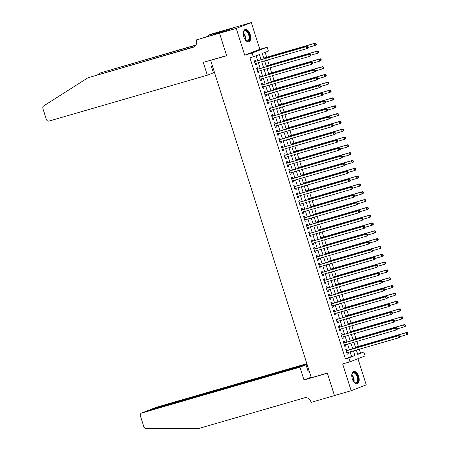 <?xml version="1.0" encoding="UTF-8"?>
<svg xmlns="http://www.w3.org/2000/svg" width="451" height="451" viewBox="0 0 451 451"><rect width="100%" height="100%" fill="white"/><g stroke="black" fill="none" stroke-linecap="round" stroke-linejoin="round"><path stroke-width="0.68" d="M358.658 376.388A6.404 3.399 73.8 0 0 353.697 371.472A6.404 3.399 73.8 0 0 352.299 378.857A6.404 3.399 73.8 0 0 357.26 383.773A6.404 3.399 73.8 0 0 358.658 376.388M250.175 34.406A6.404 3.399 73.8 0 0 245.214 29.495A6.404 3.399 73.8 0 0 243.816 36.881A6.404 3.399 73.8 0 0 248.777 41.791A6.404 3.399 73.8 0 0 250.175 34.406M357.649 354.125L363.856 352.045L365.096 355.952L350.01 361.815L348.77 357.908L354.886 355.529L353.426 350.929M211.931 59.865L210.64 60.366L311.308 377.724L327.336 373.078L334.467 395.555L351.16 390.713L366.24 384.85L357.953 358.725M210.64 60.366L226.667 55.721L219.536 33.25L234.616 27.387L251.314 22.55L236.228 28.413L244.724 55.185L252.07 53.055L267.15 47.192L268.39 51.104L262.273 53.477L263.97 58.816M244.724 55.185L259.804 49.322L251.314 22.55M259.804 49.322L267.15 47.192M360.512 353.009L359.312 349.221M358.432 346.441L356.837 341.407M355.952 338.622L354.356 333.588M353.471 330.803L351.876 325.774M350.991 322.989L349.395 317.955M348.51 315.17L346.915 310.141M346.03 307.356L344.434 302.322M343.555 299.537L341.954 294.509M341.074 291.724L339.479 286.689M338.594 283.904L336.998 278.876M336.113 276.091L334.518 271.057M333.633 268.272L332.037 263.237M331.152 260.458L329.557 255.424M328.678 252.639L327.076 247.605M326.197 244.82L324.602 239.791M323.717 237.006L322.121 231.972M321.236 229.187L319.641 224.158M318.756 221.373L317.16 216.339M316.275 213.554L314.68 208.525M313.8 205.741L312.199 200.706M311.32 197.921L309.724 192.893M308.839 190.108L307.244 185.073M306.359 182.289L304.763 177.254M303.878 174.469L302.283 169.441M301.398 166.656L299.802 161.621M298.923 158.837L297.322 153.808M296.442 151.023L294.847 145.989M293.962 143.204L292.366 138.175M291.481 135.39L289.886 130.356M289.001 127.571L287.405 122.542M286.52 119.757L284.925 114.723M284.045 111.938L282.444 106.91M281.565 104.125L279.97 99.09M279.084 96.305L277.489 91.271M276.604 88.486L275.009 83.458M274.123 80.673L272.528 75.638M271.643 72.853L270.048 67.825M269.162 65.04L267.567 60.006M266.688 57.221L265.143 52.361M219.536 33.25L236.228 28.413M347.236 350.489L346.802 349.119L345.787 349.519L347.27 354.204L348.29 353.81L347.884 352.535M344.756 342.67L344.322 341.306L343.307 341.7L344.795 346.391L345.81 345.996L345.41 344.716M342.281 334.856L341.847 333.486L340.826 333.881L342.315 338.571L343.335 338.177L342.929 336.903M339.8 327.037L339.366 325.673L338.346 326.067L339.834 330.758L340.855 330.363L340.449 329.083M337.32 319.223L336.886 317.854L335.865 318.248L337.354 322.939L338.374 322.544L337.968 321.27M334.839 311.404L334.405 310.04L333.385 310.435L334.873 315.125L335.894 314.725L335.488 313.451M332.359 303.591L331.925 302.221L330.904 302.615L332.393 307.306L333.413 306.911L333.007 305.637M329.878 295.771L329.444 294.402L328.429 294.802L329.918 299.492L330.933 299.092L330.532 297.818M327.403 287.958L326.969 286.588L325.949 286.983L327.437 291.673L328.452 291.278L328.052 290.004M324.923 280.139L324.489 278.769L323.468 279.169L324.957 283.859L325.977 283.459L325.571 282.185M322.442 272.319L322.008 270.955L320.988 271.35L322.476 276.04L323.497 275.646L323.091 274.366M319.962 264.506L319.528 263.136L318.507 263.536L319.996 268.221L321.016 267.826L320.61 266.552M317.481 256.687L317.047 255.322L316.027 255.717L317.515 260.407L318.536 260.013L318.13 258.733M315.001 248.873L314.567 247.503L313.552 247.898L315.04 252.588L316.055 252.194L315.655 250.919M312.526 241.054L312.092 239.69L311.072 240.084L312.56 244.775L313.575 244.38L313.174 243.1M310.046 233.24L309.612 231.87L308.591 232.265L310.079 236.955L311.1 236.561L310.694 235.287M307.565 225.421L307.131 224.057L306.111 224.451L307.599 229.142L308.619 228.742L308.213 227.467M305.085 217.607L304.65 216.238L303.63 216.632L305.118 221.323L306.139 220.928L305.733 219.654M302.604 209.788L302.17 208.418L301.15 208.819L302.638 213.509L303.658 213.109L303.252 211.835M300.124 201.975L299.69 200.605L298.675 200.999L300.157 205.69L301.178 205.295L300.772 204.021M297.643 194.155L297.215 192.786L296.194 193.186L297.683 197.876L298.697 197.476L298.297 196.202M295.168 186.336L294.734 184.972L293.714 185.367L295.202 190.057L296.222 189.662L295.817 188.383M292.688 178.523L292.254 177.153L291.233 177.547L292.722 182.238L293.742 181.843L293.336 180.569M290.207 170.703L289.773 169.339L288.753 169.734L290.241 174.424L291.261 174.03L290.856 172.75M287.727 162.89L287.293 161.52L286.272 161.915L287.761 166.605L288.781 166.21L288.375 164.936M285.246 155.071L284.812 153.706L283.797 154.101L285.28 158.791L286.3 158.397L285.895 157.117M282.766 147.257L282.332 145.887L281.317 146.282L282.805 150.972L283.82 150.578L283.42 149.304M280.291 139.438L279.857 138.068L278.836 138.468L280.325 143.159L281.345 142.758L280.939 141.484M277.81 131.624L277.376 130.254L276.356 130.649L277.844 135.339L278.865 134.945L278.459 133.671M275.33 123.805L274.896 122.435L273.875 122.835L275.364 127.526L276.384 127.126L275.978 125.852M272.849 115.986L272.415 114.622L271.395 115.016L272.883 119.707L273.904 119.312L273.498 118.032M270.369 108.172L269.935 106.802L268.92 107.203L270.403 111.887L271.423 111.493L271.017 110.219M267.888 100.353L267.454 98.989L266.44 99.383L267.928 104.074L268.943 103.679L268.542 102.4M265.413 92.54L264.979 91.17L263.959 91.564L265.447 96.255L266.468 95.86L266.062 94.586M262.933 84.72L262.499 83.356L261.479 83.751L262.967 88.441L263.987 88.046L263.581 86.767M260.452 76.907L260.018 75.537L258.998 75.931L260.486 80.622L261.507 80.227L261.101 78.953M257.972 69.088L257.538 67.723L256.518 68.118L258.006 72.808L259.026 72.408L258.62 71.134M261.033 59.667L259.421 54.588L249.967 57.931L345.432 358.872L351.549 356.499L350.089 351.898M349.44 349.852L347.608 344.079M346.96 342.033L345.128 336.266M344.479 334.219L342.647 328.446M341.999 326.4L340.172 320.633M339.518 318.586L337.692 312.814M337.044 310.767L335.211 304.994M334.563 302.948L332.731 297.181M332.083 295.134L330.25 289.362M329.602 287.315L327.77 281.548M327.122 279.502L325.295 273.729M324.641 271.682L322.815 265.915M322.166 263.869L320.334 258.096M319.686 256.05L317.854 250.282M317.205 248.236L315.373 242.463M314.725 240.417L312.893 234.65M312.244 232.603L310.418 226.83M309.764 224.784L307.937 219.011M307.289 216.965L305.457 211.198M304.808 209.151L302.976 203.378M302.328 201.332L300.496 195.565M299.847 193.518L298.015 187.746M297.367 185.699L295.535 179.932M294.886 177.886L293.06 172.113M292.406 170.066L290.579 164.299M289.931 162.253L288.099 156.48M287.45 154.434L285.618 148.667M284.97 146.62L283.138 140.847M282.489 138.801L280.657 133.028M280.009 130.982L278.182 125.215M277.528 123.168L275.702 117.395M275.054 115.349L273.221 109.582M272.573 107.535L270.741 101.763M270.093 99.716L268.26 93.949M267.612 91.903L265.78 86.13M265.132 84.083L263.305 78.316M262.651 76.27L260.825 70.497M260.176 68.451L258.344 62.678M257.696 60.631L256.174 55.851M255.491 61.274L255.057 59.904L254.037 60.299L255.525 64.989L256.546 64.594L256.14 63.32M350.01 361.815L342.664 363.94L351.16 390.713M345.432 358.872L348.77 357.908M253.31 56.961L252.07 53.055M356.363 350.077L357.739 354.418L363.856 352.045M264.619 60.862L266.451 66.63M267.099 68.676L268.926 74.449M269.58 76.495L271.406 82.268M272.054 84.314L273.887 90.082M274.535 92.128L276.367 97.901M277.015 99.947L278.848 105.714M279.496 107.761L281.328 113.534M281.976 115.58L283.803 121.347M284.457 123.394L286.284 129.166M286.932 131.213L288.764 136.98M289.412 139.026L291.245 144.799M291.893 146.846L293.725 152.613M294.373 154.665L296.206 160.432M296.854 162.478L298.68 168.251M299.334 170.298L301.161 176.065M301.809 178.111L303.641 183.884M304.29 185.93L306.122 191.698M306.77 193.744L308.602 199.517M309.251 201.563L311.083 207.33M311.731 209.377L313.558 215.15M314.212 217.196L316.038 222.963M316.687 225.01L318.519 230.782M319.167 232.829L320.999 238.602M321.648 240.648L323.48 246.415M324.128 248.462L325.96 254.234M326.609 256.281L328.435 262.048M329.089 264.094L330.916 269.867M331.564 271.914L333.396 277.681M334.044 279.727L335.877 285.5M336.525 287.546L338.357 293.313M339.005 295.36L340.838 301.133M341.486 303.179L343.318 308.946M343.966 310.993L345.793 316.765M346.447 318.812L348.273 324.585M348.922 326.631L350.754 332.398M351.402 334.445L353.234 340.217M353.883 342.264L355.715 348.031M352.778 348.882L350.946 343.115M350.297 341.069L348.471 335.296M347.817 333.25L345.99 327.477M345.342 325.43L343.51 319.663M342.861 317.617L341.029 311.844M340.381 309.798L338.549 304.03M337.9 301.984L336.068 296.211M335.42 294.165L333.588 288.398M332.939 286.351L331.113 280.578M330.459 278.532L328.632 272.765M327.984 270.718L326.152 264.946M325.504 262.899L323.671 257.132M323.023 255.086L321.191 249.313M320.543 247.266L318.71 241.494M318.062 239.447L316.236 233.68M315.582 231.634L313.755 225.861M313.107 223.814L311.275 218.047M310.626 216.001L308.794 210.228M308.146 208.182L306.314 202.414M305.665 200.368L303.833 194.595M303.185 192.549L301.358 186.782M300.704 184.735L298.878 178.962M298.229 176.916L296.397 171.149M295.749 169.097L293.917 163.33M293.268 161.283L291.436 155.51M290.788 153.464L288.956 147.697M288.307 145.65L286.481 139.878M285.827 137.831L284 132.064M283.352 130.018L281.52 124.245M280.872 122.198L279.039 116.431M278.391 114.385L276.559 108.612M275.911 106.566L274.078 100.799M273.43 98.752L271.603 92.979M270.95 90.933L269.123 85.16M268.475 83.114L266.642 77.346M265.994 75.3L264.162 69.527M263.514 67.481L261.681 61.714M351.549 356.499L354.886 355.529M255.497 64.899L256.546 64.594M257.978 72.712L259.026 72.408M260.458 80.532L261.507 80.227M262.939 88.345L263.987 88.046M265.419 96.164L266.468 95.86M267.894 103.984L268.943 103.679M270.375 111.797L271.423 111.493M272.855 119.616L273.904 119.312M275.335 127.43L276.384 127.126M277.816 135.249L278.865 134.945M280.296 143.063L281.345 142.758M282.771 150.882L283.82 150.578M285.252 158.696L286.3 158.397M287.732 166.515L288.781 166.21M290.213 174.334L291.261 174.03M292.693 182.148L293.742 181.843M295.174 189.967L296.222 189.662M297.649 197.78L298.697 197.476M300.129 205.6L301.178 205.295M302.61 213.413L303.658 213.109M305.09 221.232L306.139 220.928M307.571 229.046L308.619 228.742M310.051 236.865L311.1 236.561M312.526 244.679L313.575 244.38M315.007 252.498L316.055 252.194M317.487 260.317L318.536 260.013M319.968 268.131L321.016 267.826M322.448 275.95L323.497 275.646M324.929 283.764L325.977 283.459M327.409 291.583L328.452 291.278M329.884 299.396L330.933 299.092M332.364 307.216L333.413 306.911M334.845 315.029L335.894 314.725M337.325 322.848L338.374 322.544M339.806 330.662L340.855 330.363M342.286 338.481L343.335 338.177M344.761 346.3L345.81 345.996M347.242 354.114L348.29 353.81M308.174 47.53L307.926 46.746L307.52 46.904L307.768 47.688L308.174 47.53L307.796 48.246L306.781 48.64L255.091 63.625M307.768 47.688L306.781 48.64L306.161 46.69L307.176 46.295L254.956 61.426A0.823 0.693 -111.2 0 1 254.691 61.443L254.387 61.392M254.471 61.669L306.161 46.69L307.52 46.904M307.926 46.746L307.176 46.295M308.146 47.44L314.933 45.472L314.313 43.521L315.334 43.121L263.734 58.078M315.672 43.736L315.92 44.519L316.326 44.361L316.078 43.578L314.313 43.521L263.762 58.168M316.326 44.361L315.948 45.077L314.933 45.472L315.92 44.519M315.334 43.121L316.078 43.578M243.281 33.205A5.542 2.943 -106.2 0 1 243.484 32.168A5.542 2.943 -106.2 0 1 248.005 32.235A5.542 2.943 -106.2 0 1 249.499 39.209A5.542 2.943 -106.2 0 1 245.885 40.455A5.542 2.943 -106.2 0 1 245.158 39.688M245.739 40.325A5.13 2.723 73.8 0 0 247.554 40.821A5.13 2.723 73.8 0 0 249.11 37.591A5.13 2.723 73.8 0 0 247.56 32.596A5.13 2.723 73.8 0 0 244.696 30.967A5.13 2.723 73.8 0 0 243.433 32.359M248.366 41.858A6.359 3.382 73.8 0 0 250.158 37.777A6.359 3.382 73.8 0 0 248.236 31.705A6.359 3.382 73.8 0 0 244.831 29.653M351.763 375.181A5.542 2.943 -106.2 0 1 351.966 374.144A5.542 2.943 -106.2 0 1 356.487 374.212A5.542 2.943 -106.2 0 1 357.981 381.185A5.542 2.943 -106.2 0 1 354.368 382.437A5.542 2.943 -106.2 0 1 353.64 381.67M354.221 382.301A5.13 2.723 73.8 0 0 356.036 382.798A5.13 2.723 73.8 0 0 357.592 379.567A5.13 2.723 73.8 0 0 356.042 374.572A5.13 2.723 73.8 0 0 353.178 372.949A5.13 2.723 73.8 0 0 351.915 374.336M356.848 383.84A6.359 3.382 73.8 0 0 358.641 379.753A6.359 3.382 73.8 0 0 356.718 373.682A6.359 3.382 73.8 0 0 353.313 371.635M207.319 75.199L49.058 121.065A2.464 2.086 -111.2 0 1 46.312 119.301L42.93 108.635A2.464 2.086 -111.2 0 1 43.73 105.917L87.844 77.82L193.349 47.242A5.745 4.86 -111.2 0 0 193.693 47.124A5.745 4.86 -111.2 0 0 196.286 40.415L196.151 39.987L219.524 33.211L226.627 55.608L203.254 62.379L207.319 75.199L213.413 72.831L211.356 66.342L212.404 65.936M196.151 39.987L216.722 33.667L224.587 30.612L208.277 35.274L211.231 34.124L234.616 27.387M234.605 27.348L219.524 33.211M87.844 77.82L194.544 46.673M195.864 45.241L100.691 72.825L196.005 44.982M100.691 72.825L97.664 74.753M214.411 72.256L213.334 72.566M208.277 35.274L208.542 36.103M306.849 363.658L156.756 407.157L150.741 409.79M307.024 364.211L150.516 409.576L156.604 407.208A2.464 2.086 68.8 0 1 156.756 407.157M304.002 379.973L299.932 367.153L141.67 413.02A2.464 2.086 -111.2 0 0 141.524 413.071A2.464 2.086 -111.2 0 0 140.413 415.946L143.796 426.612A2.464 2.086 -111.2 0 0 146.045 428.45L199.049 428.399L304.56 397.821A5.745 4.86 68.8 0 1 310.97 401.937L311.105 402.365L334.479 395.595L327.375 373.197L304.002 379.973L311.139 377.194M334.479 395.595L334.907 395.426M299.932 367.153L306.026 364.786L308.084 371.269L309.132 370.863M306.026 364.786L147.765 410.652L141.67 413.02M309.082 370.699L308.005 371.01M147.46 410.771L147.765 410.652M149.952 410.015L150.516 409.576M310.654 55.343L310.406 54.565L310 54.723L310.249 55.501L310.654 55.343L310.277 56.065L309.256 56.46L257.572 71.438M310.249 55.501L309.256 56.46L308.636 54.503L309.657 54.109L257.436 69.245A0.823 0.693 -111.2 0 1 257.171 69.257L256.867 69.212M256.952 69.482L308.636 54.503L310 54.723M310.406 54.565L309.657 54.109M313.135 63.163L312.887 62.379L312.481 62.537L312.723 63.32L313.135 63.163L312.757 63.879L311.737 64.279L260.052 79.258M312.723 63.32L311.737 64.279L311.117 62.323L312.137 61.928L259.917 77.059A0.823 0.693 -111.2 0 1 259.652 77.076L259.348 77.031M259.432 77.301L311.117 62.323L312.481 62.537M312.887 62.379L312.137 61.928M315.615 70.976L315.367 70.198L314.956 70.356L315.204 71.134L315.615 70.976L315.238 71.698L314.217 72.092L262.533 87.071M315.204 71.134L314.217 72.092L313.597 70.136L314.618 69.742L262.397 84.878A0.823 0.693 -111.2 0 1 262.132 84.895L261.828 84.844M261.913 85.121L313.597 70.136L314.956 70.356M315.367 70.198L314.618 69.742M318.09 78.795L317.842 78.012L317.436 78.17L317.684 78.953L318.09 78.795L317.718 79.511L316.698 79.912L265.013 94.89M317.684 78.953L316.698 79.912L316.078 77.955L317.098 77.561L264.878 92.692A0.823 0.693 -111.2 0 1 264.607 92.709L264.303 92.664M264.393 92.934L316.078 77.955L317.436 78.17M317.842 78.012L317.098 77.561M310.626 55.259L317.414 53.291L316.794 51.335L317.808 50.94L266.214 65.897M318.152 51.555L318.4 52.333L318.806 52.175L318.558 51.391L316.794 51.335L266.242 65.987M318.806 52.175L318.429 52.897L317.414 53.291L318.4 52.333M317.808 50.94L318.558 51.391M313.107 63.072L319.889 61.105L319.269 59.154L320.289 58.76L268.695 73.71M320.633 59.369L320.881 60.152L321.287 59.994L321.039 59.211L319.269 59.154L268.723 73.801M321.287 59.994L320.909 60.71L319.889 61.105L320.881 60.152M320.289 58.76L321.039 59.211M315.587 70.892L322.369 68.924L321.749 66.968L322.769 66.573L271.175 81.53M323.108 67.188L323.356 67.966L323.767 67.808L323.519 67.03L321.749 66.968L271.203 81.62M323.767 67.808L323.39 68.529L322.369 68.924L323.356 67.966M322.769 66.573L323.519 67.03M318.068 78.705L324.85 76.743L324.23 74.787L325.25 74.392L273.65 89.343M325.588 75.001L325.836 75.785L326.248 75.627L326 74.843L324.23 74.787L273.684 89.439M326.248 75.627L325.87 76.343L324.85 76.743L325.836 75.785M325.25 74.392L326 74.843M320.571 86.609L320.323 85.831L319.917 85.989L320.165 86.767L320.571 86.609L320.199 87.331L319.178 87.725L267.494 102.704M320.165 86.767L319.178 87.725L318.558 85.775L319.579 85.374L267.358 100.511A0.823 0.693 -111.2 0 1 267.088 100.528L266.783 100.477M266.874 100.753L318.558 85.775L319.917 85.989M320.323 85.831L319.579 85.374M320.543 86.524L327.33 84.557L326.71 82.601L327.73 82.206L276.13 97.162M328.069 82.821L328.317 83.598L328.723 83.441L328.475 82.663L326.71 82.601L276.164 97.253M328.723 83.441L328.351 84.162L327.33 84.557L328.317 83.598M327.73 82.206L328.475 82.663M323.051 94.428L322.803 93.645L322.397 93.802L322.645 94.586L323.051 94.428L322.674 95.144L321.659 95.544L269.969 110.523M322.645 94.586L321.659 95.544L321.039 93.588L322.053 93.194L269.839 108.325A0.823 0.693 -111.2 0 1 269.568 108.341L269.264 108.296M269.348 108.567L321.039 93.588L322.397 93.802M322.803 93.645L322.053 93.194M323.023 94.338L329.811 92.376L329.191 90.42L330.211 90.025L278.611 104.976M330.549 90.634L330.797 91.418L331.203 91.26L330.955 90.476L329.191 90.42L278.639 105.072M331.203 91.26L330.831 91.976L329.811 92.376L330.797 91.418M330.211 90.025L330.955 90.476M325.532 102.242L325.284 101.464L324.878 101.622L325.126 102.405L325.532 102.242L325.154 102.963L324.134 103.358L272.449 118.337M325.126 102.405L324.134 103.358L323.514 101.407L324.534 101.007L272.314 116.144A0.823 0.693 -111.2 0 1 272.049 116.161L271.744 116.11M271.829 116.386L323.514 101.407L324.878 101.622M325.284 101.464L324.534 101.007M325.504 102.157L332.291 100.19L331.671 98.239L332.686 97.839L281.091 112.795M333.03 98.453L333.278 99.231L333.684 99.073L333.436 98.295L331.671 98.239L281.12 112.885M333.684 99.073L333.306 99.795L332.291 100.19L333.278 99.231M332.686 97.839L333.436 98.295M328.012 110.061L327.764 109.277L327.358 109.435L327.606 110.219L328.012 110.061L327.635 110.783L326.614 111.177L274.93 126.156M327.606 110.219L326.614 111.177L325.994 109.221L327.014 108.826L274.794 123.963A0.823 0.693 -111.2 0 1 274.529 123.974L274.225 123.929M274.309 124.2L325.994 109.221L327.358 109.435M327.764 109.277L327.014 108.826M327.984 109.976L334.766 108.009L334.146 106.053L335.166 105.658L283.572 120.609M335.51 106.267L335.758 107.05L336.164 106.893L335.916 106.109L334.146 106.053L283.6 120.705M336.164 106.893L335.786 107.609L334.766 108.009L335.758 107.05M335.166 105.658L335.916 106.109M330.493 117.88L330.245 117.097L329.833 117.254L330.081 118.038L330.493 117.88L330.115 118.596L329.095 118.991L277.41 133.97M330.081 118.038L329.095 118.991L328.475 117.04L329.495 116.64L277.275 131.777A0.823 0.693 -111.2 0 1 277.01 131.793L276.705 131.743M276.79 132.019L328.475 117.04L329.833 117.254M330.245 117.097L329.495 116.64M330.465 117.79L337.247 115.822L336.626 113.872L337.647 113.472L286.052 128.428M337.985 114.086L338.233 114.87L338.645 114.706L338.397 113.928L336.626 113.872L286.081 128.518M338.645 114.706L338.267 115.428L337.247 115.822L338.233 114.87M337.647 113.472L338.397 113.928M332.973 125.694L332.725 124.91L332.314 125.074L332.562 125.852L332.973 125.694L332.596 126.415L331.575 126.81L279.891 141.789M332.562 125.852L331.575 126.81L330.955 124.854L331.975 124.459L279.755 139.596A0.823 0.693 -111.2 0 1 279.485 139.607L279.18 139.562M279.27 139.833L330.955 124.854L332.314 125.074M332.725 124.91L331.975 124.459M332.945 125.609L339.727 123.642L339.107 121.685L340.127 121.291L288.533 136.241M340.466 121.9L340.714 122.683L341.125 122.525L340.877 121.742L339.107 121.685L288.561 136.337M341.125 122.525L340.747 123.247L339.727 123.642L340.714 122.683M340.127 121.291L340.877 121.742M335.448 133.513L335.2 132.729L334.794 132.887L335.042 133.671L335.448 133.513L335.076 134.229L334.056 134.624L282.371 149.608M335.042 133.671L334.056 134.624L333.436 132.673L334.456 132.278L282.236 147.409A0.823 0.693 -111.2 0 1 281.965 147.426L281.661 147.376M281.751 147.652L333.436 132.673L334.794 132.887M335.2 132.729L334.456 132.278M335.42 133.423L342.208 131.455L341.587 129.505L342.608 129.104L291.008 144.061M342.946 129.719L343.194 130.502L343.6 130.345L343.352 129.561L341.587 129.505L291.042 144.151M343.6 130.345L343.228 131.061L342.208 131.455L343.194 130.502M342.608 129.104L343.352 129.561M337.929 141.326L337.681 140.549L337.275 140.706L337.523 141.484L337.929 141.326L337.551 142.048L336.536 142.443L284.846 157.422M337.523 141.484L336.536 142.443L335.916 140.486L336.931 140.092L284.716 155.229A0.823 0.693 -111.2 0 1 284.446 155.24L284.141 155.195M284.231 155.465L335.916 140.486L337.275 140.706M337.681 140.549L336.931 140.092M337.9 141.242L344.688 139.274L344.068 137.318L345.088 136.924L293.488 151.88M345.427 137.538L345.675 138.316L346.08 138.158L345.832 137.375L344.068 137.318L293.516 151.97M346.08 138.158L345.708 138.88L344.688 139.274L345.675 138.316M345.088 136.924L345.832 137.375M340.409 149.146L340.161 148.362L339.755 148.52L340.003 149.304L340.409 149.146L340.031 149.862L339.011 150.262L287.326 165.241M340.003 149.304L339.011 150.262L338.397 148.306L339.411 147.911L287.191 163.042A0.823 0.693 -111.2 0 1 286.926 163.059L286.622 163.014M286.706 163.285L338.397 148.306L339.755 148.52M340.161 148.362L339.411 147.911M340.381 149.055L347.169 147.088L346.548 145.137L347.563 144.743L295.969 159.693M347.907 145.352L348.155 146.135L348.561 145.977L348.313 145.194L346.548 145.137L295.997 159.784M348.561 145.977L348.183 146.693L347.169 147.088L348.155 146.135M347.563 144.743L348.313 145.194M342.89 156.959L342.642 156.181L342.236 156.339L342.484 157.117L342.89 156.959L342.512 157.681L341.492 158.075L289.807 173.054M342.484 157.117L341.492 158.075L340.871 156.119L341.892 155.725L289.672 170.861A0.823 0.693 -111.2 0 1 289.407 170.878L289.102 170.828M289.187 171.104L340.871 156.119L342.236 156.339M342.642 156.181L341.892 155.725M342.861 156.875L349.643 154.907L349.023 152.951L350.044 152.556L298.449 167.513M350.388 153.171L350.636 153.949L351.041 153.791L350.793 153.013L349.023 152.951L298.477 167.603M351.041 153.791L350.664 154.513L349.643 154.907L350.636 153.949M350.044 152.556L350.793 153.013M345.37 164.778L345.122 163.995L344.711 164.153L344.959 164.936L345.37 164.778L344.992 165.494L343.972 165.895L292.287 180.874M344.959 164.936L343.972 165.895L343.352 163.939L344.372 163.544L292.152 178.675A0.823 0.693 -111.2 0 1 291.887 178.692L291.583 178.647M291.667 178.917L343.352 163.939L344.711 164.153M345.122 163.995L344.372 163.544M345.342 164.688L352.124 162.726L351.504 160.77L352.524 160.376L300.93 175.326M352.868 160.984L353.116 161.768L353.522 161.61L353.274 160.827L351.504 160.77L300.958 175.422M353.522 161.61L353.144 162.326L352.124 162.726L353.116 161.768M352.524 160.376L353.274 160.827M347.851 172.592L347.603 171.814L347.191 171.972L347.439 172.75L347.851 172.592L347.473 173.314L346.453 173.708L294.768 188.687M347.439 172.75L346.453 173.708L345.832 171.758L346.853 171.357L294.633 186.494A0.823 0.693 -111.2 0 1 294.362 186.511L294.058 186.46M294.148 186.737L345.832 171.758L347.191 171.972M347.603 171.814L346.853 171.357M347.822 172.507L354.604 170.54L353.984 168.584L355.005 168.189L303.41 183.145M355.343 168.804L355.591 169.582L356.002 169.424L355.754 168.646L353.984 168.584L303.438 183.236M356.002 169.424L355.625 170.145L354.604 170.54L355.591 169.582M355.005 168.189L355.754 168.646M350.326 180.411L350.077 179.628L349.672 179.786L349.92 180.569L350.326 180.411L349.953 181.127L348.933 181.528L297.248 196.506M349.92 180.569L348.933 181.528L348.313 179.571L349.333 179.177L297.113 194.308A0.823 0.693 -111.2 0 1 296.843 194.325L296.538 194.28M296.628 194.55L348.313 179.571L349.672 179.786M350.077 179.628L349.333 179.177M350.297 180.321L357.085 178.359L356.465 176.403L357.485 176.008L305.885 190.959M357.823 176.617L358.071 177.401L358.477 177.243L358.235 176.459L356.465 176.403L305.919 191.055M358.477 177.243L358.105 177.959L357.085 178.359L358.071 177.401M357.485 176.008L358.235 176.459M352.806 188.225L352.558 187.447L352.152 187.605L352.4 188.388L352.806 188.225L352.428 188.946L351.414 189.341L299.729 204.32M352.4 188.388L351.414 189.341L350.793 187.39L351.808 186.99L299.594 202.127A0.823 0.693 -111.2 0 1 299.323 202.144L299.019 202.093M299.109 202.369L350.793 187.39L352.152 187.605M352.558 187.447L351.808 186.99M352.778 188.14L359.565 186.173L358.945 184.222L359.966 183.822L308.366 198.778M360.304 184.436L360.552 185.214L360.958 185.057L360.71 184.279L358.945 184.222L308.394 198.868M360.958 185.057L360.586 185.778L359.565 186.173L360.552 185.214M359.966 183.822L360.71 184.279M355.287 196.044L355.038 195.26L354.633 195.418L354.881 196.202L355.287 196.044L354.909 196.766L353.894 197.16L302.204 212.139M354.881 196.202L353.894 197.16L353.274 195.204L354.289 194.809L302.069 209.946A0.823 0.693 -111.2 0 1 301.804 209.957L301.499 209.912M301.584 210.183L353.274 195.204L354.633 195.418M355.038 195.26L354.289 194.809M355.258 195.959L362.046 193.992L361.426 192.036L362.441 191.641L310.846 206.592M362.784 192.25L363.032 193.034L363.438 192.876L363.19 192.092L361.426 192.036L310.874 206.688M363.438 192.876L363.061 193.592L362.046 193.992L363.032 193.034M362.441 191.641L363.19 192.092M357.767 203.863L357.519 203.08L357.113 203.238L357.361 204.021L357.767 203.863L357.389 204.579L356.369 204.974L304.684 219.958M357.361 204.021L356.369 204.974L355.749 203.023L356.769 202.623L304.549 217.76A0.823 0.693 -111.2 0 1 304.284 217.777L303.98 217.726M304.064 218.002L355.749 203.023L357.113 203.238M357.519 203.08L356.769 202.623M357.739 203.773L364.521 201.806L363.906 199.855L364.921 199.455L313.327 214.411M365.265 200.069L365.513 200.853L365.919 200.689L365.671 199.911L363.906 199.855L313.355 214.501M365.919 200.689L365.541 201.411L364.521 201.806L365.513 200.853M364.921 199.455L365.671 199.911M360.248 211.677L359.999 210.893L359.588 211.057L359.836 211.835L360.248 211.677L359.87 212.398L358.849 212.793L307.165 227.772M359.836 211.835L358.849 212.793L358.229 210.837L359.25 210.442L307.03 225.579A0.823 0.693 -111.2 0 1 306.765 225.59L306.46 225.545M306.545 225.816L358.229 210.837L359.588 211.057M359.999 210.893L359.25 210.442M360.219 211.592L367.001 209.625L366.381 207.669L367.402 207.274L315.807 222.225M367.745 207.883L367.993 208.666L368.399 208.509L368.151 207.725L366.381 207.669L315.835 222.32M368.399 208.509L368.022 209.23L367.001 209.625L367.993 208.666M367.402 207.274L368.151 207.725M362.728 219.496L362.48 218.712L362.068 218.87L362.316 219.654L362.728 219.496L362.35 220.212L361.33 220.607L309.645 235.591M362.316 219.654L361.33 220.607L360.71 218.656L361.73 218.261L309.51 233.392A0.823 0.693 -111.2 0 1 309.245 233.409L308.941 233.359M309.025 233.635L360.71 218.656L362.068 218.87M362.48 218.712L361.73 218.261M362.7 219.406L369.482 217.438L368.862 215.488L369.882 215.088L318.288 230.044M370.22 215.702L370.468 216.486L370.88 216.328L370.632 215.544L368.862 215.488L318.316 230.134M370.88 216.328L370.502 217.044L369.482 217.438L370.468 216.486M369.882 215.088L370.632 215.544M365.203 227.31L364.955 226.532L364.549 226.69L364.797 227.467L365.203 227.31L364.831 228.031L363.81 228.426L312.126 243.405M364.797 227.467L363.81 228.426L363.19 226.47L364.211 226.075L311.991 241.212A0.823 0.693 -111.2 0 1 311.72 241.229L311.415 241.178M311.506 241.454L363.19 226.47L364.549 226.69M364.955 226.532L364.211 226.075M365.175 227.225L371.962 225.258L371.342 223.301L372.363 222.907L320.762 237.863M372.701 223.521L372.949 224.299L373.36 224.141L373.112 223.358L371.342 223.301L320.796 237.953M373.36 224.141L372.983 224.863L371.962 225.258L372.949 224.299M372.363 222.907L373.112 223.358M367.683 235.129L367.435 234.345L367.029 234.503L367.277 235.287L367.683 235.129L367.306 235.845L366.291 236.245L314.606 251.224M367.277 235.287L366.291 236.245L365.671 234.289L366.691 233.894L314.471 249.025A0.823 0.693 -111.2 0 1 314.2 249.042L313.896 248.997M313.986 249.268L365.671 234.289L367.029 234.503M367.435 234.345L366.691 233.894M367.655 235.039L374.443 233.071L373.823 231.121L374.843 230.726L323.243 245.677M375.181 231.335L375.429 232.118L375.835 231.961L375.587 231.177L373.823 231.121L323.271 245.767M375.835 231.961L375.463 232.677L374.443 233.071L375.429 232.118M374.843 230.726L375.587 231.177M370.164 242.942L369.916 242.164L369.51 242.322L369.758 243.1L370.164 242.942L369.786 243.664L368.771 244.059L317.081 259.037M369.758 243.1L368.771 244.059L368.151 242.102L369.166 241.708L316.946 256.844A0.823 0.693 -111.2 0 1 316.681 256.861L316.377 256.811M316.461 257.087L368.151 242.102L369.51 242.322M369.916 242.164L369.166 241.708M370.136 242.858L376.923 240.89L376.303 238.934L377.318 238.54L325.723 253.496M377.662 239.154L377.91 239.932L378.316 239.774L378.068 238.996L376.303 238.934L325.752 253.586M378.316 239.774L377.938 240.496L376.923 240.89L377.91 239.932M377.318 238.54L378.068 238.996M372.644 250.762L372.396 249.978L371.99 250.136L372.238 250.919L372.644 250.762L372.267 251.478L371.246 251.878L319.562 266.857M372.238 250.919L371.246 251.878L370.626 249.922L371.647 249.527L319.426 264.658A0.823 0.693 -111.2 0 1 319.161 264.675L318.857 264.63M318.942 264.9L370.626 249.922L371.99 250.136M372.396 249.978L371.647 249.527M372.616 250.671L379.404 248.71L378.784 246.753L379.798 246.359L328.204 261.309M380.142 246.968L380.39 247.751L380.796 247.593L380.548 246.81L378.784 246.753L328.232 261.405M380.796 247.593L380.418 248.309L379.404 248.71L380.39 247.751M379.798 246.359L380.548 246.81M375.125 258.575L374.877 257.797L374.465 257.955L374.713 258.739L375.125 258.575L374.747 259.297L373.727 259.691L322.042 274.67M374.713 258.739L373.727 259.691L373.107 257.741L374.127 257.341L321.907 272.477A0.823 0.693 -111.2 0 1 321.642 272.494L321.337 272.443M321.422 272.72L373.107 257.741L374.465 257.955M374.877 257.797L374.127 257.341M375.097 258.491L381.879 256.523L381.258 254.567L382.279 254.172L330.684 269.129M382.623 254.787L382.871 255.565L383.277 255.407L383.029 254.629L381.258 254.567L330.713 269.219M383.277 255.407L382.899 256.129L381.879 256.523L382.871 255.565M382.279 254.172L383.029 254.629M377.605 266.394L377.357 265.611L376.946 265.769L377.194 266.552L377.605 266.394L377.228 267.11L376.207 267.511L324.523 282.489M377.194 266.552L376.207 267.511L375.587 265.554L376.608 265.16L324.387 280.291A0.823 0.693 -111.2 0 1 324.122 280.308L323.818 280.263M323.903 280.533L375.587 265.554L376.946 265.769M377.357 265.611L376.608 265.16M377.577 266.304L384.359 264.342L383.739 262.386L384.759 261.992L333.165 276.942M385.098 262.6L385.346 263.384L385.757 263.226L385.509 262.443L383.739 262.386L333.193 277.038M385.757 263.226L385.38 263.942L384.359 264.342L385.346 263.384M384.759 261.992L385.509 262.443M380.08 274.208L379.832 273.43L379.426 273.588L379.674 274.371L380.08 274.208L379.708 274.93L378.688 275.324L327.003 290.303M379.674 274.371L378.688 275.324L378.068 273.374L379.088 272.973L326.868 288.11A0.823 0.693 -111.2 0 1 326.597 288.127L326.293 288.076M326.383 288.352L378.068 273.374L379.426 273.588M379.832 273.43L379.088 272.973M380.058 274.123L386.84 272.156L386.219 270.205L387.24 269.805L335.64 284.761M387.578 270.42L387.826 271.203L388.238 271.04L387.99 270.262L386.219 270.205L335.674 284.852M388.238 271.04L387.86 271.761L386.84 272.156L387.826 271.203M387.24 269.805L387.99 270.262M382.561 282.027L382.313 281.244L381.907 281.401L382.155 282.185L382.561 282.027L382.189 282.749L381.168 283.143L329.484 298.122M382.155 282.185L381.168 283.143L380.548 281.187L381.569 280.793L329.348 295.929A0.823 0.693 -111.2 0 1 329.078 295.941L328.773 295.895M328.864 296.166L380.548 281.187L381.907 281.401M382.313 281.244L381.569 280.793M382.533 281.943L389.32 279.975L388.7 278.019L389.72 277.624L338.12 292.575M390.059 278.233L390.307 279.017L390.713 278.859L390.465 278.075L388.7 278.019L338.149 292.671M390.713 278.859L390.34 279.575L389.32 279.975L390.307 279.017M389.72 277.624L390.465 278.075M385.041 289.846L384.793 289.063L384.387 289.221L384.635 290.004L385.041 289.846L384.664 290.562L383.649 290.957L331.959 305.941M384.635 290.004L383.649 290.957L383.029 289.006L384.043 288.606L331.823 303.743A0.823 0.693 -111.2 0 1 331.558 303.76L331.254 303.709M331.338 303.985L383.029 289.006L384.387 289.221M384.793 289.063L384.043 288.606M385.013 289.756L391.801 287.789L391.18 285.838L392.201 285.438L340.601 300.394M392.539 286.052L392.787 286.836L393.193 286.678L392.945 285.895L391.18 285.838L340.629 300.484M393.193 286.678L392.815 287.394L391.801 287.789L392.787 286.836M392.201 285.438L392.945 285.895M387.522 297.66L387.274 296.876L386.868 297.04L387.116 297.818L387.522 297.66L387.144 298.382L386.124 298.776L334.439 313.755M387.116 297.818L386.124 298.776L385.504 296.82L386.524 296.425L334.304 311.562A0.823 0.693 -111.2 0 1 334.039 311.573L333.734 311.528M333.819 311.799L385.504 296.82L386.868 297.04M387.274 296.876L386.524 296.425M387.494 297.575L394.281 295.608L393.661 293.652L394.676 293.257L343.081 308.213M395.02 293.866L395.268 294.65L395.674 294.492L395.426 293.708L393.661 293.652L343.11 308.304M395.674 294.492L395.296 295.213L394.281 295.608L395.268 294.65M394.676 293.257L395.426 293.708M390.002 305.479L389.754 304.696L389.348 304.853L389.591 305.637L390.002 305.479L389.625 306.195L388.604 306.59L336.92 321.574M389.591 305.637L388.604 306.59L387.984 304.639L389.004 304.245L336.784 319.376A0.823 0.693 -111.2 0 1 336.519 319.393L336.215 319.342M336.299 319.618L387.984 304.639L389.348 304.853M389.754 304.696L389.004 304.245M389.974 305.389L396.756 303.422L396.136 301.471L397.156 301.076L345.562 316.027M397.5 301.685L397.748 302.469L398.154 302.311L397.906 301.527L396.136 301.471L345.59 316.117M398.154 302.311L397.776 303.027L396.756 303.422L397.748 302.469M397.156 301.076L397.906 301.527M392.483 313.293L392.235 312.515L391.823 312.673L392.071 313.451L392.483 313.293L392.105 314.014L391.085 314.409L339.4 329.388M392.071 313.451L391.085 314.409L390.465 312.453L391.485 312.058L339.265 327.195A0.823 0.693 -111.2 0 1 339 327.212L338.695 327.161M338.78 327.437L390.465 312.453L391.823 312.673M392.235 312.515L391.485 312.058M392.455 313.208L399.236 311.241L398.616 309.285L399.637 308.89L348.042 323.846M399.975 309.504L400.223 310.282L400.635 310.125L400.387 309.341L398.616 309.285L348.071 323.936M400.635 310.125L400.257 310.846L399.236 311.241L400.223 310.282M399.637 308.89L400.387 309.341M394.958 321.112L394.71 320.328L394.304 320.486L394.552 321.27L394.958 321.112L394.586 321.828L393.565 322.228L341.881 337.207M394.552 321.27L393.565 322.228L392.945 320.272L393.965 319.877L341.745 335.008A0.823 0.693 -111.2 0 1 341.475 335.025L341.17 334.98M341.26 335.251L392.945 320.272L394.304 320.486M394.71 320.328L393.965 319.877M394.935 321.022L401.717 319.054L401.097 317.104L402.117 316.709L350.523 331.66M402.455 317.318L402.704 318.102L403.115 317.944L402.867 317.16L401.097 317.104L350.551 331.756M403.115 317.944L402.737 318.66L401.717 319.054L402.704 318.102M402.117 316.709L402.867 317.16M397.438 328.926L397.19 328.148L396.784 328.305L397.032 329.083L397.438 328.926L397.066 329.647L396.046 330.042L344.361 345.021M397.032 329.083L396.046 330.042L395.426 328.086L396.446 327.691L344.226 342.828A0.823 0.693 -111.2 0 1 343.955 342.845L343.651 342.794M343.741 343.07L395.426 328.086L396.784 328.305M397.19 328.148L396.446 327.691M397.41 328.841L404.197 326.874L403.577 324.917L404.598 324.523L352.998 339.479M404.936 325.137L405.184 325.915L405.59 325.757L405.342 324.979L403.577 324.917L353.032 339.569M405.59 325.757L405.218 326.479L404.197 326.874L405.184 325.915M404.598 324.523L405.342 324.979M399.919 336.745L399.671 335.961L399.265 336.119L399.513 336.903L399.919 336.745L399.541 337.461L398.526 337.861L346.836 352.84M399.513 336.903L398.526 337.861L397.906 335.905L398.921 335.51L346.706 350.641A0.823 0.693 -111.2 0 1 346.436 350.658L346.131 350.613M346.216 350.884L397.906 335.905L399.265 336.119M399.671 335.961L398.921 335.51M399.89 336.655L406.678 334.693L406.058 332.737L407.078 332.342L355.478 347.293M407.416 332.951L407.665 333.734L408.07 333.577L407.822 332.793L406.058 332.737L355.506 347.388M408.07 333.577L407.698 334.292L406.678 334.693L407.665 333.734M407.078 332.342L407.822 332.793M254.46 61.624L254.956 61.426M243.343 32.743A5.13 2.723 -106.2 0 1 244.081 33.605A5.13 2.723 -106.2 0 1 245.462 40.043M245.124 39.637A4.961 2.638 73.8 0 0 243.703 33.808A4.961 2.638 73.8 0 0 243.275 33.267M351.825 374.719A5.13 2.723 -106.2 0 1 352.558 375.582A5.13 2.723 -106.2 0 1 353.945 382.025M353.607 381.619A4.961 2.638 73.8 0 0 352.186 375.784A4.961 2.638 73.8 0 0 351.757 375.249M194.026 46.977L193.349 47.242M256.94 69.437L257.436 69.245M259.415 77.256L259.917 77.059M261.896 85.07L262.397 84.878M264.376 92.889L264.878 92.692M266.857 100.703L267.358 100.511M269.337 108.522L269.839 108.325M271.818 116.335L272.314 116.144M274.298 124.155L274.794 123.963M276.773 131.974L277.275 131.777M279.254 139.787L279.755 139.596M281.734 147.607L282.236 147.409M284.215 155.42L284.716 155.229M286.695 163.239L287.191 163.042M289.176 171.053L289.672 170.861M291.65 178.872L292.152 178.675M294.131 186.686L294.633 186.494M296.611 194.505L297.113 194.308M299.092 202.319L299.594 202.127M301.572 210.138L302.069 209.946M304.053 217.957L304.549 217.76M306.528 225.771L307.03 225.579M309.008 233.59L309.51 233.392M311.489 241.403L311.991 241.212M313.969 249.223L314.471 249.025M316.45 257.036L316.946 256.844M318.93 264.855L319.426 264.658M321.405 272.669L321.907 272.477M323.886 280.488L324.387 280.291M326.366 288.302L326.868 288.11M328.847 296.121L329.348 295.929M331.327 303.94L331.823 303.743M333.808 311.754L334.304 311.562M336.283 319.573L336.784 319.376M338.763 327.387L339.265 327.195M341.244 335.206L341.745 335.008M343.724 343.019L344.226 342.828M346.205 350.839L346.706 350.641M141.524 413.071L147.612 410.703"/></g></svg>
